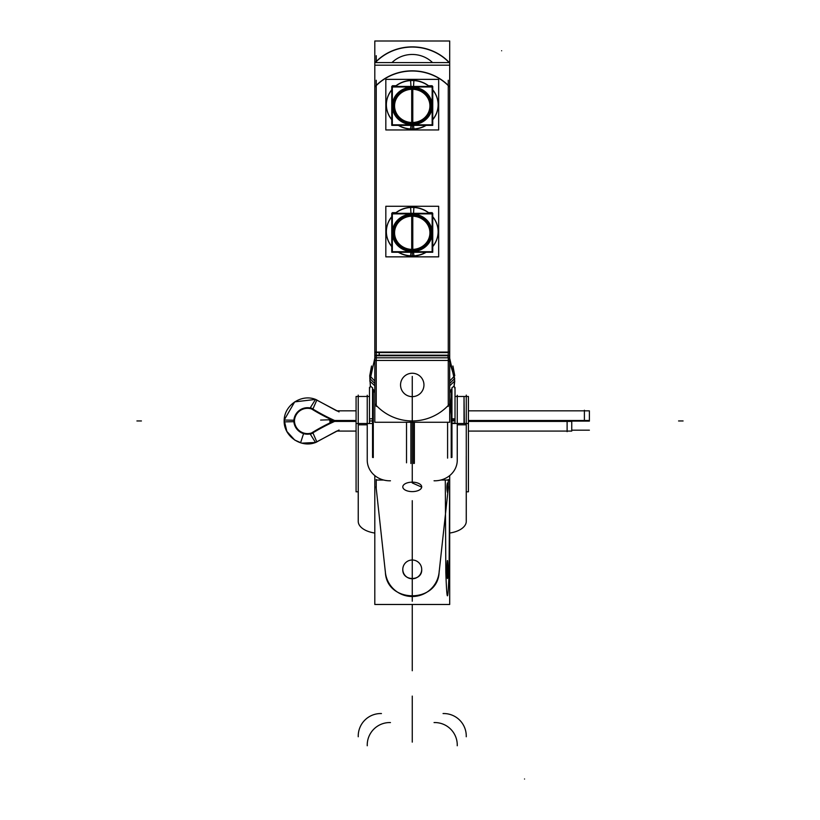 <?xml version="1.0" encoding="UTF-8"?>
<svg xmlns="http://www.w3.org/2000/svg" width="820" height="820" viewBox="0 0 820 820"><rect width="100%" height="100%" fill="white"/><g stroke="black" fill="none" stroke-linecap="round" stroke-linejoin="round"><path stroke-width="1.23" d="M455.018 387.429L455.018 423.509M455.018 422.976L451.953 423.243M455.018 420.957L451.953 420.957M451.215 420.957L451.215 389.397L449.698 392.841L451.215 389.397L451.215 457.57L451.215 389.397L451.215 420.957L451.215 389.397L449.698 392.841L451.215 389.397M451.953 387.86L454.054 386.056L451.953 387.86L454.054 386.056L451.953 387.86L454.054 386.056L454.68 378.522L449.698 383.504L454.68 378.522L454.054 386.056L454.68 378.522L454.054 386.056L454.68 378.522L449.698 383.504L454.68 378.522L447.72 355.736L454.68 378.522L449.698 359.047L454.68 378.522L449.698 383.504M374.801 381.074L369.728 375.673L370.343 386.138L369.728 375.673L374.801 381.074M449.698 381.074L454.772 375.673L449.698 381.074M372.546 387.86L370.445 386.056L372.546 387.86L370.445 386.056L372.546 387.86L370.445 386.056L369.82 378.522L374.801 383.504L369.82 378.522L374.801 359.037L369.82 378.522L374.801 359.037L369.82 378.522L374.801 383.504L369.82 378.522L374.801 359.037M369.492 420.957L373.284 420.957L373.284 389.397L374.801 392.841L373.284 389.397L373.284 420.957L369.492 420.957L373.284 420.957L373.284 389.397L374.801 392.841L373.284 389.397L373.284 420.957L369.492 420.957L373.284 420.957L373.284 457.57M370.445 386.056L369.82 378.522L370.445 386.056M410.881 422.269L410.881 463.505M372.546 387.737L372.546 457.447M406.525 462.808L406.525 422.269M410.143 420.906L410.143 422.269M414.356 422.269L414.356 463.382M451.953 387.737L451.953 457.447M413.618 422.269L413.618 463.505M447.587 458.134L447.587 422.269M449.698 415.166L451.871 389.49M455.018 418.938L451.953 418.671M449.698 385.789L454.721 381.074L449.698 358.217M374.801 385.789L369.789 381.074L374.801 358.217M372.546 418.671L369.492 418.938M369.492 387.429L369.492 423.509M376.236 354.189L376.236 406.433M448.263 406.433L448.263 354.189M374.801 422.269L374.801 355.736L449.698 355.736L449.698 422.269L374.801 422.269M448.263 355.193L376.236 355.193L448.263 355.193M376.236 352.415L376.236 358.35M448.263 358.35L448.263 352.415M374.801 355.736L374.801 352.077L449.698 352.077L449.698 355.736M374.883 355.193L379.209 355.193L379.209 352.579L374.883 352.579M449.35 404.229A49.518 49.518 0 0 1 375.15 404.229M400.57 384.211A11.705 11.705 0 0 0 412.255 396.644A11.705 11.705 0 0 0 423.93 384.211M423.93 385.677A11.705 11.705 0 0 0 412.255 373.243A11.705 11.705 0 0 0 400.57 385.677M376.236 80.257L376.236 358.104M375.15 86.725A49.518 46.525 0 0 1 449.35 86.725M448.263 85.423A49.518 46.525 180 0 0 376.236 85.423A49.518 46.525 180 0 1 448.263 85.423A49.518 46.525 180 0 0 376.236 85.423A49.518 46.525 180 0 1 448.263 85.423A49.518 46.525 180 0 0 376.236 85.423M448.263 358.104L448.263 80.257M448.263 85.608L448.263 352.077M413.874 80.575A25.881 24.323 180 0 0 395.342 86.438M391.755 89.995A25.881 24.323 180 0 0 386.363 104.847A25.881 24.323 180 0 0 391.755 119.71M398.335 125.357A25.881 24.323 180 0 0 413.874 129.129M412.255 80.339A25.881 24.323 180 0 0 395.117 86.438A25.881 24.323 0 0 1 412.255 80.339A25.881 24.323 0 0 1 429.393 86.438A25.881 24.323 180 0 0 412.255 80.339A25.881 24.323 0 0 1 429.393 86.438A25.881 24.323 180 0 0 412.255 80.339A25.881 24.323 0 0 1 429.393 86.438A25.881 24.323 0 0 0 412.255 80.339A25.881 24.323 0 0 1 429.393 86.438A25.881 24.323 0 0 0 412.255 80.339A25.881 24.323 180 0 0 395.117 86.438A25.881 24.323 0 0 1 412.255 80.339A25.881 24.323 0 0 1 429.393 86.438A25.881 24.323 0 0 0 412.255 80.339A25.881 24.323 0 0 0 395.117 86.438A25.881 24.323 0 0 1 412.255 80.339A25.881 24.323 0 0 0 395.117 86.438A25.881 24.323 0 0 1 412.255 80.339A25.881 24.323 0 0 0 395.117 86.438A25.881 24.323 0 0 1 412.255 80.339M386.363 104.755A25.881 24.323 180 0 0 391.755 119.525A25.881 24.323 0 0 1 391.755 89.81A25.881 24.323 180 0 0 386.363 104.663M398.643 125.357A25.881 24.323 180 0 0 412.255 128.986A25.881 24.323 180 0 0 425.857 125.357A25.881 24.323 0 0 1 412.255 128.986A25.881 24.323 0 0 1 398.643 125.357A25.881 24.323 180 0 0 412.255 128.986A25.881 24.323 0 0 1 398.643 125.357A25.881 24.323 0 0 0 412.255 128.986L412.255 125.357L412.255 128.986A25.881 24.323 0 0 1 398.643 125.357A25.881 24.323 0 0 0 412.255 128.986A25.881 24.323 180 0 0 425.857 125.357A25.881 24.323 0 0 1 412.255 128.986A25.881 24.323 0 0 1 398.643 125.357A25.881 24.323 0 0 0 412.255 128.986L412.255 125.357L412.255 128.986A25.881 24.323 0 0 1 398.643 125.357M410.625 129.129A25.881 24.323 180 0 0 426.174 125.357M432.745 119.71A25.881 24.323 180 0 0 438.136 104.847A25.881 24.323 180 0 0 432.745 89.995M429.167 86.438A25.881 24.323 180 0 0 410.625 80.575L410.953 86.438M438.136 104.663A25.881 24.323 180 0 0 432.745 89.81A25.881 24.323 0 0 1 432.745 119.525A25.881 24.323 180 0 0 438.126 105.155M413.874 207.47A25.881 24.323 180 0 0 395.342 213.333M391.755 216.89A25.881 24.323 180 0 0 386.363 231.752A25.881 24.323 180 0 0 391.755 246.605M398.335 252.252A25.881 24.323 180 0 0 413.874 256.024M412.255 207.245A25.881 24.323 180 0 0 395.117 213.333A25.881 24.323 0 0 1 412.255 207.245A25.881 24.323 0 0 1 429.393 213.333A25.881 24.323 180 0 0 412.255 207.245A25.881 24.323 0 0 1 429.393 213.333A25.881 24.323 180 0 0 412.255 207.245A25.881 24.323 0 0 1 429.393 213.333A25.881 24.323 0 0 0 412.255 207.245A25.881 24.323 0 0 1 429.393 213.333A25.881 24.323 0 0 0 412.255 207.245A25.881 24.323 180 0 0 395.117 213.333A25.881 24.323 0 0 1 412.255 207.245A25.881 24.323 0 0 1 429.393 213.333A25.881 24.323 0 0 0 412.255 207.245A25.881 24.323 0 0 0 395.117 213.333A25.881 24.323 0 0 1 412.255 207.245A25.881 24.323 0 0 0 395.117 213.333A25.881 24.323 0 0 1 412.255 207.245A25.881 24.323 0 0 0 395.117 213.333A25.881 24.323 0 0 1 412.255 207.245M386.363 231.66A25.881 24.323 180 0 0 391.755 246.42A25.881 24.323 0 0 1 391.755 216.705A25.881 24.323 180 0 0 386.363 231.568M398.643 252.252A25.881 24.323 180 0 0 412.255 255.881A25.881 24.323 180 0 0 425.857 252.252A25.881 24.323 0 0 1 412.255 255.881A25.881 24.323 0 0 1 398.643 252.252A25.881 24.323 180 0 0 412.255 255.881A25.881 24.323 0 0 1 398.643 252.252A25.881 24.323 0 0 0 412.255 255.881L412.255 252.252L412.255 255.881A25.881 24.323 0 0 1 398.643 252.252A25.881 24.323 0 0 0 412.255 255.881A25.881 24.323 180 0 0 425.857 252.252A25.881 24.323 0 0 1 412.255 255.881A25.881 24.323 0 0 1 398.643 252.252A25.881 24.323 0 0 0 412.255 255.881A25.881 24.323 0 0 1 398.643 252.252M410.625 256.024A25.881 24.323 180 0 0 426.174 252.252M432.745 246.605A25.881 24.323 180 0 0 438.136 231.752A25.881 24.323 180 0 0 432.745 216.89M429.167 213.333A25.881 24.323 180 0 0 410.625 207.47L410.953 213.333M438.136 231.568A25.881 24.323 180 0 0 432.745 216.705A25.881 24.323 0 0 1 432.745 246.42A25.881 24.323 180 0 0 438.126 232.06M374.801 352.077L374.801 65.19L374.801 352.077L374.801 65.19L449.698 65.19L449.698 41L374.801 41L374.801 62.576L449.698 62.576L449.698 41L374.801 41L374.801 62.576L449.698 62.576L449.698 41L374.801 41L374.801 62.576L449.698 62.576L449.698 65.19L449.698 62.576M449.698 352.077L449.698 65.19L449.698 352.077L449.698 65.19L374.801 65.19L449.698 65.19M376.236 352.579L448.263 352.579L376.236 352.579M411.712 206.271L438.669 206.271L438.669 256.855L411.712 256.855M432.745 216.705A25.881 24.323 0 0 1 432.745 246.42A25.881 24.323 180 0 0 432.745 216.705A25.881 24.323 0 0 1 432.745 246.42A25.881 24.323 0 0 0 432.745 216.705A25.881 24.323 0 0 1 432.745 246.42A25.881 24.323 0 0 0 432.745 216.705A25.881 24.323 0 0 1 432.745 246.42A25.881 24.323 0 0 0 432.745 216.705M411.712 213.333L411.712 252.252L432.745 252.252L432.745 213.333L411.712 213.333M430.479 232.798A18.235 17.128 180 0 0 412.255 215.66L412.255 214.082A19.916 18.706 0 0 1 432.16 232.798A19.916 18.706 0 0 1 412.255 251.504L412.255 250.11L412.255 251.504A19.916 18.706 0 0 1 392.339 232.798A19.916 18.706 0 0 1 412.255 214.082L412.255 215.66L412.255 214.082A19.916 18.706 180 0 0 392.339 232.798A19.916 18.706 180 0 0 412.255 251.504A19.916 18.706 180 0 0 432.16 232.798A19.916 18.706 180 0 0 412.255 214.082A19.916 18.706 180 0 0 392.339 232.798A19.916 18.706 180 0 0 412.255 251.504A19.916 18.706 180 0 0 432.16 232.798A19.916 18.706 180 0 0 412.255 214.082L412.255 215.66A18.235 17.128 180 0 0 394.02 232.798A18.235 17.128 180 0 0 412.255 249.926A18.235 17.128 180 0 0 430.479 232.798A18.235 17.128 180 0 0 412.255 215.66A18.235 17.128 180 0 0 394.02 232.798M412.788 256.855L385.83 256.855L385.83 206.271L412.788 206.271M391.755 246.42A25.881 24.323 0 0 1 391.755 216.705A25.881 24.323 180 0 0 391.755 246.42A25.881 24.323 0 0 1 391.755 216.705A25.881 24.323 0 0 0 391.755 246.42A25.881 24.323 0 0 1 391.755 216.705A25.881 24.323 0 0 0 391.755 246.42A25.881 24.323 0 0 1 391.755 216.705A25.881 24.323 0 0 0 391.755 246.42M412.788 252.252L412.788 213.333L391.755 213.333L391.755 252.252L412.788 252.252M392.349 86.438L392.349 85.751L395.978 85.751M412.788 124.814L412.788 86.981L392.349 86.981L392.349 124.814L412.788 124.814M392.893 105.985A19.352 18.194 180 0 0 412.255 124.086L412.255 122.508A17.671 16.605 180 0 0 429.926 105.893A17.671 16.605 180 0 0 412.255 89.288A17.671 16.605 180 0 0 394.574 105.893A17.671 16.605 180 0 0 412.255 122.508L412.255 124.086A19.352 18.194 0 0 1 392.893 105.893A19.352 18.194 0 0 1 412.255 87.709A19.352 18.194 0 0 1 431.607 105.893A19.352 18.194 0 0 1 412.255 124.086L412.255 122.508A17.671 16.605 180 0 0 429.926 105.893A17.671 16.605 180 0 0 412.255 89.288L412.255 87.894L412.255 89.288A17.671 16.605 0 0 1 429.926 105.893A17.671 16.605 0 0 1 412.255 122.508A17.671 16.605 0 0 1 394.574 105.893A17.671 16.605 0 0 1 412.255 89.288A17.671 16.605 0 0 1 429.926 105.893A17.671 16.605 0 0 1 412.255 122.508A17.671 16.605 0 0 1 394.574 105.893A17.671 16.605 0 0 1 412.255 89.288L412.255 87.894L412.255 89.288A17.671 16.605 180 0 0 394.574 105.893A17.671 16.605 180 0 0 412.255 122.508L412.255 124.086A19.352 18.194 180 0 0 431.607 106.262M428.522 85.751L432.15 85.751L432.15 86.438M411.712 86.981L411.712 124.814L432.15 124.814L432.15 86.981L411.712 86.981M411.712 79.366L438.669 79.366L438.669 129.96L411.712 129.96M432.745 89.81A25.881 24.323 0 0 1 432.745 119.525A25.881 24.323 180 0 0 432.745 89.81A25.881 24.323 0 0 1 432.745 119.525A25.881 24.323 0 0 0 432.745 89.81A25.881 24.323 0 0 1 432.745 119.525A25.881 24.323 0 0 0 432.745 89.81A25.881 24.323 0 0 1 432.745 119.525A25.881 24.323 0 0 0 432.745 89.81M411.712 86.438L411.712 125.357L432.745 125.357L432.745 86.438L411.712 86.438M430.479 105.893A18.235 17.128 180 0 0 412.255 88.765L412.255 87.186A19.916 18.706 0 0 1 432.16 105.893A19.916 18.706 0 0 1 412.255 124.609L412.255 123.215L412.255 124.609A19.916 18.706 0 0 1 392.339 105.893A19.916 18.706 0 0 1 412.255 87.186L412.255 88.765L412.255 87.186A19.916 18.706 180 0 0 392.339 105.893A19.916 18.706 180 0 0 412.255 124.609A19.916 18.706 180 0 0 432.16 105.893A19.916 18.706 180 0 0 412.255 87.186A19.916 18.706 180 0 0 392.339 105.893A19.916 18.706 180 0 0 412.255 124.609A19.916 18.706 180 0 0 432.16 105.893A19.916 18.706 180 0 0 412.255 87.186L412.255 88.765A18.235 17.128 180 0 0 394.02 105.893A18.235 17.128 180 0 0 412.255 123.031A18.235 17.128 180 0 0 430.479 105.893A18.235 17.128 180 0 0 412.255 88.765A18.235 17.128 180 0 0 394.02 105.893M412.788 129.96L385.83 129.96L385.83 79.366L412.788 79.366M391.755 119.525A25.881 24.323 0 0 1 391.755 89.81A25.881 24.323 180 0 0 391.755 119.525A25.881 24.323 0 0 1 391.755 89.81A25.881 24.323 0 0 0 391.755 119.525A25.881 24.323 0 0 1 391.755 89.81A25.881 24.323 0 0 0 391.755 119.525A25.881 24.323 0 0 1 391.755 89.81A25.881 24.323 0 0 0 391.755 119.525M412.788 125.357L412.788 86.438L391.755 86.438L391.755 125.357L412.788 125.357M392.349 213.333L392.349 212.647L395.978 212.647M412.788 251.709L412.788 213.876L392.349 213.876L392.349 251.709L412.788 251.709M392.893 232.89A19.352 18.194 180 0 0 412.255 250.981L412.255 249.403A17.671 16.605 180 0 0 429.926 232.798A17.671 16.605 180 0 0 412.255 216.183A17.671 16.605 180 0 0 394.574 232.798A17.671 16.605 180 0 0 412.255 249.403L412.255 250.981A19.352 18.194 0 0 1 392.893 232.798A19.352 18.194 0 0 1 412.255 214.604A19.352 18.194 0 0 1 431.607 232.798A19.352 18.194 0 0 1 412.255 250.981L412.255 249.403A17.671 16.605 180 0 0 429.926 232.798A17.671 16.605 180 0 0 412.255 216.183L412.255 214.789L412.255 216.183A17.671 16.605 0 0 1 429.926 232.798A17.671 16.605 0 0 1 412.255 249.403A17.671 16.605 0 0 1 394.574 232.798A17.671 16.605 0 0 1 412.255 216.183A17.671 16.605 0 0 1 429.926 232.798A17.671 16.605 0 0 1 412.255 249.403A17.671 16.605 0 0 1 394.574 232.798A17.671 16.605 0 0 1 412.255 216.183L412.255 214.789L412.255 216.183A17.671 16.605 180 0 0 394.574 232.798A17.671 16.605 180 0 0 412.255 249.403L412.255 250.981A19.352 18.194 180 0 0 431.607 233.167M428.522 212.647L432.15 212.647L432.15 213.333M411.712 213.876L411.712 251.709L432.15 251.709L432.15 213.876L411.712 213.876M411.107 215.885A18.235 17.128 0 0 1 430.479 232.982A18.235 17.128 0 0 1 411.107 250.079M394.02 232.89A18.235 17.128 180 0 0 412.255 249.926A18.235 17.128 180 0 0 430.479 233.146M413.393 250.079A18.235 17.128 0 0 1 394.02 232.982A18.235 17.128 0 0 1 413.393 215.885M413.464 124.23A19.352 18.194 0 0 1 392.893 106.077A19.352 18.194 0 0 1 413.464 87.924M431.607 105.893A19.352 18.194 180 0 0 412.255 87.709A19.352 18.194 180 0 0 392.893 105.893M411.035 87.924A19.352 18.194 0 0 1 431.607 106.077A19.352 18.194 0 0 1 411.035 124.23M411.107 88.98A18.235 17.128 0 0 1 430.479 106.077A18.235 17.128 0 0 1 411.107 123.184M394.02 105.985A18.235 17.128 180 0 0 412.255 123.031A18.235 17.128 180 0 0 430.479 106.251M413.393 123.184A18.235 17.128 0 0 1 394.02 106.077A18.235 17.128 0 0 1 413.393 88.98M413.464 251.135A19.352 18.194 0 0 1 392.893 232.982A19.352 18.194 0 0 1 413.464 214.83M431.607 232.798A19.352 18.194 180 0 0 412.255 214.604A19.352 18.194 180 0 0 392.893 232.798M411.035 214.83A19.352 18.194 0 0 1 431.607 232.982A19.352 18.194 0 0 1 411.035 251.135M410.625 128.935L410.943 125.357M412.255 79.96L412.255 80.524M425.857 125.357A25.881 24.323 0 0 1 412.255 128.986A25.881 24.323 0 0 0 425.857 125.357A25.881 24.323 0 0 1 412.255 128.986A25.881 24.323 0 0 0 425.857 125.357A25.881 24.323 0 0 1 412.255 128.986A25.881 24.323 0 0 0 425.857 125.357M413.874 128.935L413.557 125.357M413.864 80.575L413.557 86.438M413.874 255.84L413.557 252.252M413.864 207.47L413.557 213.333M412.255 207.429L412.255 206.855M410.625 255.84L410.943 252.252M412.255 255.881A25.881 24.323 0 0 0 425.857 252.252A25.881 24.323 0 0 1 412.255 255.881L412.255 252.252L412.255 255.881A25.881 24.323 0 0 0 425.857 252.252A25.881 24.323 0 0 1 412.255 255.881A25.881 24.323 0 0 0 425.857 252.252A25.881 24.323 0 0 1 412.255 255.881L412.255 252.252L412.245 255.942M374.801 65.19L374.801 62.576M376.236 61.654A49.518 46.525 180 0 1 448.263 61.654L448.263 62.576L448.263 61.654A49.518 46.525 0 0 0 376.236 61.654A49.518 46.525 180 0 1 448.263 61.654L448.263 62.576L448.263 61.654A49.518 46.525 0 0 0 376.236 61.654A49.518 46.525 180 0 1 448.263 61.654L448.263 62.576M449.339 62.576A49.518 46.525 0 0 0 375.16 62.576M376.236 62.576L376.236 55.698M391.97 62.576A28.136 26.435 180 0 1 432.529 62.576A28.136 26.435 0 0 0 391.97 62.576A28.136 26.435 180 0 1 432.529 62.576A28.136 26.435 0 0 0 391.97 62.576A28.136 26.435 180 0 1 432.529 62.576M448.263 489.017L448.263 479.485L448.263 489.017M358.248 456.258L358.248 520.977A22.509 12.126 180 0 0 358.237 521.356A22.509 12.126 180 0 0 374.801 533.041M358.237 465.627L358.237 395.107M468.425 396.47L468.425 423.509L451.953 423.509L468.425 423.509L468.425 396.47L455.018 396.47L468.425 396.47M356.075 396.47L356.075 423.509L356.075 396.47L369.492 396.47L356.075 396.47M464.017 423.509L464.017 396.47L464.376 423.509M466.272 424.821L457.263 424.821M367.237 455.243L367.237 395.26M367.247 447.259L367.247 459.477A22.509 20.664 180 0 0 367.237 460.133A22.509 20.664 180 0 0 390.453 480.786M449.698 604.473L374.801 604.473L449.698 604.473L449.698 475.579M374.801 475.579L374.801 604.473M449.616 488.474L449.063 572.432C447.986 603.602 446.91 603.602 445.834 572.432L445.291 480.028L446.101 480.028M448.806 480.028L449.616 480.028M448.017 569.47C447.638 557.508 447.259 557.508 446.88 569.47C447.259 581.503 447.638 581.503 448.017 569.47M447.453 482.939C446.715 485.758 446.715 488.904 447.453 492.389C448.181 488.904 448.181 485.758 447.453 482.939M376.236 489.017L376.236 479.485L376.236 489.017M385.584 574.113L376.052 486.793L385.584 574.113M439.223 570.853A27.009 27.009 0 0 1 412.255 596.509A27.009 27.009 0 0 1 385.277 570.853A27.009 27.009 0 0 0 412.255 596.509A27.009 27.009 0 0 0 439.223 570.853M448.448 486.793L438.915 574.113L448.448 486.793M449.698 533.041A22.509 12.126 180 0 0 466.272 521.356A22.509 12.126 180 0 0 466.252 520.977L466.252 456.258M468.425 491.795L466.272 491.795L468.425 491.795L468.425 423.509L468.425 491.795M358.237 491.795L356.075 491.795L356.075 423.509L372.546 423.509L356.075 423.509L356.075 491.795L358.237 491.795M376.236 480.028L383.657 480.028L376.236 480.028M367.237 424.821L358.237 424.821L367.237 424.821M440.842 480.028L448.263 480.028L440.842 480.028M434.046 480.786A22.509 20.664 180 0 0 457.263 460.133A22.509 20.664 180 0 0 457.252 459.477L457.252 447.259M457.263 455.243L457.263 395.26M466.272 465.627L466.272 395.107M402.815 570.013A9.45 9.42 180 0 1 402.794 569.428M402.794 569.387A9.45 9.42 180 0 1 412.255 560.009A9.45 9.42 180 0 1 421.705 569.387M421.705 569.428A9.45 9.42 180 0 1 421.685 570.013M421.685 568.762A9.45 9.42 180 0 1 412.255 578.766A9.45 9.42 180 0 1 402.815 568.762M412.839 491.6A9.45 4.725 180 0 1 402.794 486.885A9.45 4.725 180 0 1 412.839 482.17M411.66 482.17A9.45 4.725 180 0 1 421.705 486.885A9.45 4.725 180 0 1 411.66 491.6M584.393 410.256L584.393 421.039M468.425 410.83L589.385 410.83L589.385 421.111L571.755 421.111M329.958 421.111L329.619 418.835M589.303 420.506C589.303 408.022 589.303 408.022 589.303 420.506M584.978 420.506C585.019 408.053 585.019 408.053 584.978 420.506M589.385 420.506L468.425 420.506M356.075 420.506L329.619 420.506M311.313 408.093A202.56 202.56 0 0 0 335.103 420.721M311.774 408.37C317.207 397.064 317.207 397.064 311.774 408.37A202.56 202.56 0 0 0 334.611 420.506C337.338 407.991 337.338 407.991 334.611 420.506M315.567 399.34L310.103 408.053M333.781 421.111A203.165 203.165 0 0 0 311.518 432.981A13.089 13.089 0 0 1 294.452 420.957A13.089 13.089 0 0 1 311.518 408.934A203.165 203.165 0 0 0 333.781 420.793M356.075 410.83L336.723 410.83L316.007 399.617C301.944 393.405 283.925 405.049 284.161 420.957L284.161 421.88L294.452 421.664M316.007 399.617L316.858 399.965L312.758 409.395M293.837 421.49A13.694 13.694 0 0 1 312.276 408.555M312.276 433.36A13.694 13.694 0 0 1 293.837 420.414M284.161 420.957C283.761 436.322 301.381 448.56 316.007 442.298L316.858 441.939L312.758 432.509M315.515 442.482L301.75 443.148L294.718 440.053L286.856 431.402L284.161 420.035L294.452 420.24M293.847 420.957C281.352 420.957 281.352 420.957 293.847 420.957C281.352 420.957 281.352 420.957 293.847 420.957M356.075 431.084L336.723 431.084L315.567 442.564L310.103 433.852M311.774 433.534C317.207 444.84 317.207 444.84 311.774 433.534A202.56 202.56 0 0 1 334.611 421.408A202.56 202.56 0 0 0 311.774 433.534A202.56 202.56 0 0 1 334.611 421.408A202.56 202.56 0 0 0 311.774 433.534M335.103 421.183A202.56 202.56 0 0 0 311.313 433.821M329.958 421.408L356.075 421.408M468.425 421.408L571.755 421.408M329.958 422.905L329.958 420.793M468.425 431.084L571.755 431.084L571.755 420.793M330.05 422.853L330.05 421.408M567.112 431.648L567.112 420.865M141.419 420.957L136.919 420.957M683.08 420.957L678.581 420.957M454.977 420.168L451.953 420.045M374.801 383.504L369.82 378.522M449.698 359.047L454.68 378.522M412.255 251.504A19.916 18.706 180 0 0 432.16 232.798A19.916 18.706 180 0 0 412.255 214.082A19.916 18.706 180 0 0 392.339 232.798A19.916 18.706 180 0 0 412.255 251.504A19.916 18.706 0 0 1 392.339 232.798A19.916 18.706 0 0 1 412.255 214.082A19.916 18.706 0 0 1 432.16 232.798A19.916 18.706 0 0 1 412.255 251.504L412.255 250.11M412.255 249.926A18.235 17.128 180 0 0 430.479 232.798A18.235 17.128 180 0 0 412.255 215.66A18.235 17.128 180 0 0 394.02 232.798A18.235 17.128 180 0 0 412.255 249.926A18.235 17.128 180 0 0 430.479 232.798A18.235 17.128 180 0 0 412.255 215.66A18.235 17.128 180 0 0 394.02 232.798A18.235 17.128 180 0 0 412.255 249.926A18.235 17.128 180 0 0 430.479 232.798A18.235 17.128 180 0 0 412.255 215.66A18.235 17.128 180 0 0 394.02 232.798A18.235 17.128 180 0 0 412.255 249.926M412.255 124.086A19.352 18.194 0 0 1 392.893 105.893A19.352 18.194 0 0 1 412.255 87.709A19.352 18.194 0 0 1 431.607 105.893A19.352 18.194 0 0 1 412.255 124.086A19.352 18.194 0 0 1 392.893 105.893A19.352 18.194 0 0 1 412.255 87.709A19.352 18.194 0 0 1 431.607 105.893A19.352 18.194 0 0 1 412.255 124.086A19.352 18.194 180 0 0 431.607 105.893A19.352 18.194 180 0 0 412.255 87.709A19.352 18.194 180 0 0 392.893 105.893A19.352 18.194 180 0 0 412.255 124.086L412.255 122.508A17.671 16.605 0 0 1 394.574 105.893A17.671 16.605 0 0 1 412.255 89.288L412.255 87.894M412.255 124.609A19.916 18.706 180 0 0 432.16 105.893A19.916 18.706 180 0 0 412.255 87.186A19.916 18.706 180 0 0 392.339 105.893A19.916 18.706 180 0 0 412.255 124.609A19.916 18.706 0 0 1 392.339 105.893A19.916 18.706 0 0 1 412.255 87.186A19.916 18.706 0 0 1 432.16 105.893A19.916 18.706 0 0 1 412.255 124.609L412.255 123.215M412.255 123.031A18.235 17.128 180 0 0 430.479 105.893A18.235 17.128 180 0 0 412.255 88.765A18.235 17.128 180 0 0 394.02 105.893A18.235 17.128 180 0 0 412.255 123.031A18.235 17.128 180 0 0 430.479 105.893A18.235 17.128 180 0 0 412.255 88.765A18.235 17.128 180 0 0 394.02 105.893A18.235 17.128 180 0 0 412.255 123.031A18.235 17.128 180 0 0 430.479 105.893A18.235 17.128 180 0 0 412.255 88.765A18.235 17.128 180 0 0 394.02 105.893A18.235 17.128 180 0 0 412.255 123.031M412.255 250.981A19.352 18.194 0 0 1 392.893 232.798A19.352 18.194 0 0 1 412.255 214.604A19.352 18.194 0 0 1 431.607 232.798A19.352 18.194 0 0 1 412.255 250.981A19.352 18.194 0 0 1 392.893 232.798A19.352 18.194 0 0 1 412.255 214.604A19.352 18.194 0 0 1 431.607 232.798A19.352 18.194 0 0 1 412.255 250.981A19.352 18.194 180 0 0 431.607 232.798A19.352 18.194 180 0 0 412.255 214.604A19.352 18.194 180 0 0 392.893 232.798A19.352 18.194 180 0 0 412.255 250.981L412.255 249.403A17.671 16.605 0 0 1 394.574 232.798A17.671 16.605 0 0 1 412.255 216.183L412.255 214.789M412.255 424.78L412.255 417.124L412.255 424.78M374.801 360.431L449.698 360.431M374.801 357.807L449.698 357.807M412.255 422.269L412.255 482.16L412.255 422.269M412.255 500.682L412.255 560.009L412.255 500.682M412.255 561.044L412.255 578.766L412.255 561.044M412.255 579.73L412.255 601.234L412.255 579.73M412.255 604.473L412.255 670.739L412.255 604.473M412.255 214.082L412.255 215.66M412.255 87.186L412.255 88.765M412.255 89.288A17.671 16.605 0 0 1 429.926 105.893A17.671 16.605 0 0 1 412.255 122.508M412.245 129.037L412.245 125.357L412.255 128.986M412.255 216.183A17.671 16.605 0 0 1 429.926 232.798A17.671 16.605 0 0 1 412.255 249.403M439.1 572.432C437.685 603.571 386.814 603.571 385.4 572.432C386.814 603.571 437.685 603.571 439.1 572.432C437.685 603.571 386.814 603.571 385.4 572.432M402.794 569.47C402.261 581.636 422.474 581.339 421.705 569.47C422.474 581.339 402.261 581.636 402.794 569.47C402.261 581.636 422.474 581.339 421.705 569.47M421.695 487.111L412.255 482.939M358.248 736.76A22.509 22.509 180 0 1 381.443 713.554M412.255 465.504L412.255 376.411L412.255 465.504M412.255 409.252L412.255 432.663L412.255 409.252M367.247 745.759A22.509 22.509 180 0 1 390.453 722.563M412.255 742.131L412.255 696.088L412.255 742.131M443.056 713.554A22.509 22.509 0 0 1 466.252 736.76M412.255 420.957L412.255 429.957L412.255 420.957M434.046 722.563A22.509 22.509 0 0 1 457.252 745.759M412.255 464.848L412.255 460.942L412.255 464.848M589.385 430.182L571.755 430.182M501.635 50.748C496.213 62.75 496.213 62.75 501.635 50.748M300.581 442.82L303.492 433.852M320.62 420.076L329.619 419.779L320.62 420.076M524.544 779C517.635 767.786 517.635 767.786 524.544 779M454.157 386.138L454.772 381.003L454.157 386.138L455.018 388.793M370.343 386.138L369.492 388.793M454.751 375.693L452.947 366.007M371.542 366.038L369.748 375.693L371.542 366.027M358.237 521.356L358.237 456.965M457.263 396.47L466.272 396.47M367.237 460.133L367.237 454.085M466.272 521.356L466.272 456.965M457.263 460.133L457.263 454.085M589.303 410.83L585.008 410.83M316.797 400.109L339.06 411.896M284.202 420.035L294.688 401.872L315.515 399.432M339.06 430.018L316.797 441.806"/></g></svg>
